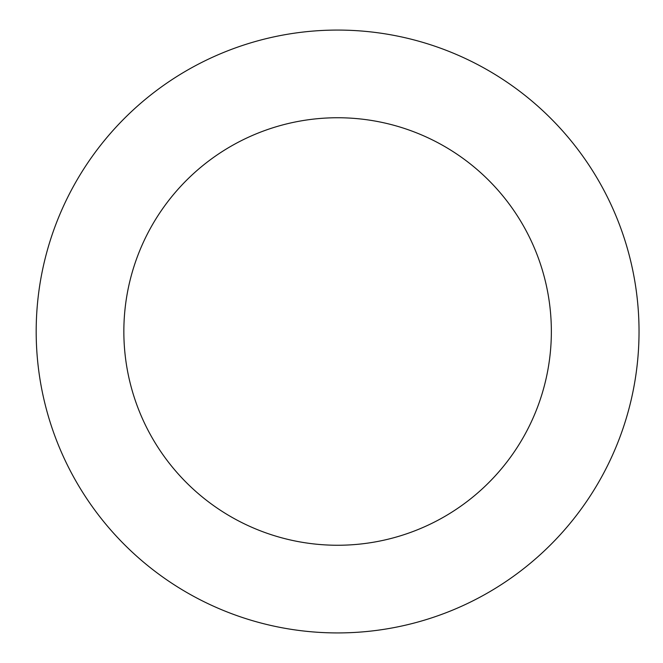 <?xml version="1.0" encoding="UTF-8"?>
<svg xmlns="http://www.w3.org/2000/svg" width="663" height="663" viewBox="0 0 663 663"><rect width="100%" height="100%" fill="white"/><g stroke="black" fill="none" stroke-linecap="round" stroke-linejoin="round"><path stroke-width="0.99" d="M123.848 331.5A213.759 213.759 0 0 1 444.483 146.382A213.759 213.759 0 0 1 444.483 516.618A213.759 213.759 0 0 1 123.848 331.5M36.183 331.5A301.416 301.416 0 0 1 488.316 70.46A301.416 301.416 0 0 1 488.316 592.54A301.416 301.416 0 0 1 36.183 331.5"/></g></svg>
